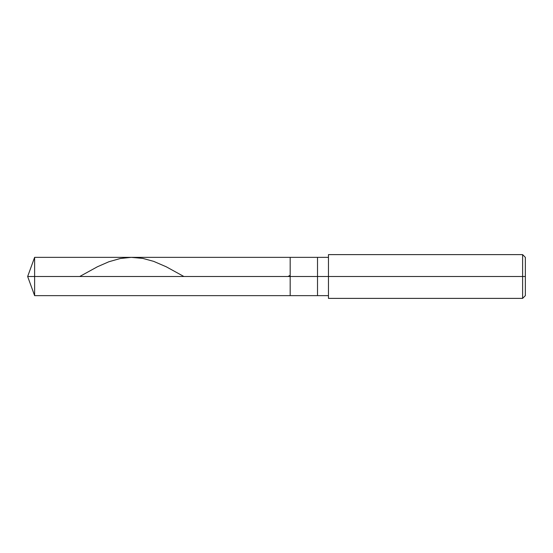 <?xml version="1.0" encoding="UTF-8"?>
<svg xmlns="http://www.w3.org/2000/svg" width="553" height="553" viewBox="0 0 553 553"><rect width="100%" height="100%" fill="white"/><g stroke="black" fill="none" stroke-linecap="round" stroke-linejoin="round"><path stroke-width="0.83" d="M328.454 257.359L34.618 257.359L27.65 276.5L34.618 276.5L34.618 295.641L34.618 276.5L34.618 295.641L34.618 276.5L290.173 276.5L290.173 295.641L290.173 257.359L290.173 276.5L27.65 276.5L34.618 295.641L328.454 295.641M34.618 276.5L34.618 257.359L34.618 276.5M290.173 276.5L290.173 295.641L290.173 276.5L317.519 276.5L317.519 295.641L317.519 276.5L317.519 295.641L317.519 276.5L328.454 276.5L328.454 298.378L328.454 276.5L522.613 276.5L522.613 298.378L522.613 276.5L522.613 298.378L522.613 276.5L525.35 276.5L525.35 295.641L525.35 257.359L525.35 276.5L522.613 276.5L522.613 254.622L522.613 276.5L317.519 276.5L317.519 257.359L317.519 276.5L290.173 276.5L290.173 257.359L290.173 276.5M317.519 276.5L317.519 257.359L317.519 276.5M328.454 276.5L328.454 254.622L328.454 276.5M522.613 276.5L522.613 254.622L522.613 276.5M79.729 276.5L97.425 266.76L108.893 261.749L120.36 258.486L131.282 257.359L142.757 258.389L153.679 261.369L166.239 266.781L183.893 276.5M288.051 276.5L289.668 275.567M328.454 298.378L522.613 298.378L525.35 295.641M328.454 254.622L522.613 254.622L525.35 257.359"/></g></svg>
